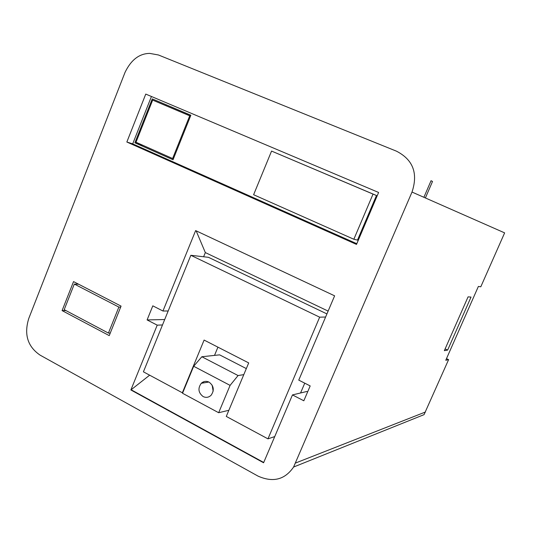 <?xml version="1.0" encoding="UTF-8"?>
<svg xmlns="http://www.w3.org/2000/svg" width="533" height="533" viewBox="0 0 533 533"><rect width="100%" height="100%" fill="white"/><g stroke="black" fill="none" stroke-linecap="round" stroke-linejoin="round"><path stroke-width="0.8" d="M446.487 358.642L448.599 359.648L424.041 414.661M412.009 192.06L293.576 467.061C284.869 479.713 273.043 482.738 258.105 476.149L40.115 355.145C27.596 346.61 23.825 334.344 28.809 318.354L125.035 72.375C131.071 59.869 139.306 53.54 149.74 53.4L158.434 54.979L396.412 151.152C413.055 159.673 418.252 173.305 412.009 192.06L504.631 232.874L480.799 286.787L478.374 286.448L445.768 360.275L448.599 359.648M425.401 197.956L432.51 181.473L431.057 180.7L423.902 197.297M353.845 239.257L253.615 194.718L271.564 151.079L373.033 194.099L353.845 239.257L357.49 240.097L376.465 195.498L271.564 151.079M74.314 284.062L118.859 307.075L108.426 333.092L64.207 309.66L74.314 284.062L78.664 284.249M319.66 317.175L267.966 438.859L226.285 416.426L248.698 362.913L204.099 340.074L182.353 392.781L143.417 371.827L190.847 255.294L319.66 317.175L325.61 317.022M378.61 192.466L145.756 94.088L126.847 142.018L356.504 244.42L378.61 192.466M73.534 281.597L62.088 310.592L109.238 335.617L121.071 306.115L73.534 281.597M263.588 462.771L292.464 394.913L303.83 400.783L310.179 385.925L298.76 380.116L334.624 295.828L195.638 230.589L162.958 311.012L152.804 305.842L147.101 319.927L157.215 325.143L130.871 389.963L263.588 462.771M126.847 142.018L132.704 143.87L356.804 243.721M151.432 96.486L132.704 143.87M173.032 159.753L190.861 115.235L152.258 98.891L134.896 142.791L173.032 159.753M152.665 100.097L189.721 115.801L172.612 158.521L135.995 142.251L152.665 100.097L190.541 116.034M373.033 194.099L376.465 195.498M134.896 142.791L143.124 145.422M166.316 104.848L165.996 105.641M189.721 115.801L190.508 116.127M172.612 158.521L173.425 158.774M77.578 283.683L77.378 284.189M62.088 310.592L65.945 310.579M109.372 333.045L110.111 333.438M118.859 307.075L120.685 307.081M108.426 333.092L110.284 333.005M292.464 394.913L306.821 391.489L307.628 391.902M203.619 256.766L205.332 252.582L328.128 311.092M246.319 368.596L219.623 354.851L201.847 356.744L238.071 375.552L230.089 385.379L193.666 366.258L201.847 356.744M304.749 383.16L300.559 392.981M190.847 255.294L208.476 257.326L326.929 313.917M217.93 347.156L214.513 355.391M203.566 381.808L203.073 382.987M267.966 438.859L274.735 436.58M182.353 392.781L182.752 392.708M243.788 374.632L238.071 375.552M193.666 366.258L182.526 393.261L218.67 412.722L230.089 385.379M203.106 396.552C206.038 397.931 208.696 397.505 211.095 395.266C214.526 390.223 213.86 385.845 209.089 382.148C206.251 380.815 203.659 381.195 201.301 383.28C197.683 388.304 198.289 392.728 203.106 396.552M228.857 410.283L218.67 412.722M212.154 385.146L213.167 391.195M205.332 252.582L196.151 230.829M162.958 311.012L168.181 310.986M147.101 319.927L164.704 319.534M157.215 325.143L162.492 324.963M130.871 389.963L149.646 375.179M263.715 462.471L131.365 389.883M471.032 297.088L468.074 296.854L444.342 350.667L447.64 350.088L471.032 297.088M447.64 350.088L445.122 348.902M425.461 412.002L295.702 462.964M424.028 414.654L293.596 467.035M208.863 382.034L201.301 383.28"/></g></svg>
